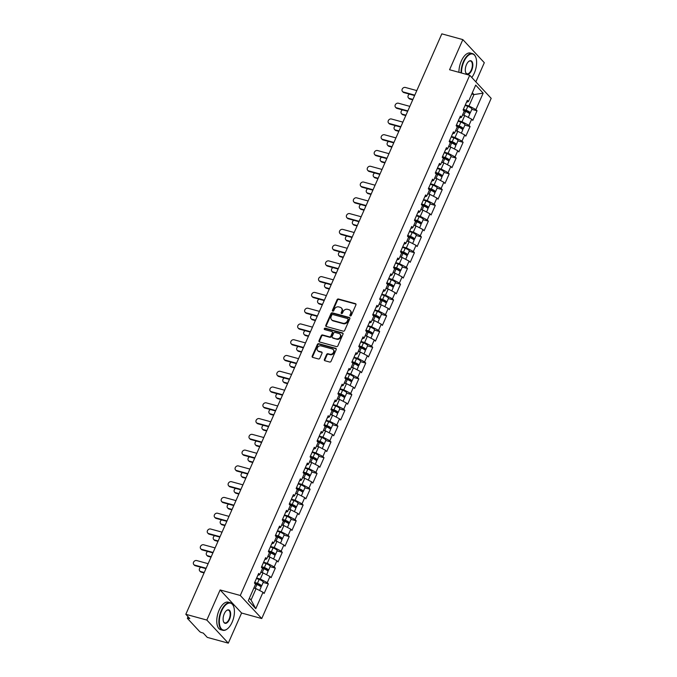 <?xml version="1.0" encoding="UTF-8"?>
<svg xmlns="http://www.w3.org/2000/svg" width="677" height="677" viewBox="0 0 677 677"><rect width="100%" height="100%" fill="white"/><g stroke="black" fill="none" stroke-linecap="round" stroke-linejoin="round"><path stroke-width="1.02" d="M350.305 315.947A0.787 0.652 -42.9 0 0 351.278 315.44L355.924 304.895A1.117 0.931 -42.9 0 0 355.417 303.643L338.458 298.997A1.117 0.931 -42.9 0 0 337.078 299.725L332.432 310.269A0.787 0.652 -42.9 0 0 333.753 310.633L334.353 309.271A3.588 2.987 -42.9 0 1 338.771 306.918L340.184 307.307A3.588 2.987 -42.9 0 1 341.411 308.035A3.588 2.987 -42.9 0 1 341.792 311.31L341.191 312.672A0.787 0.652 -42.9 0 0 342.511 313.036L343.112 311.674A3.588 2.987 -42.9 0 1 347.529 309.321L348.943 309.711A3.588 2.987 -42.9 0 1 350.17 310.438A3.588 2.987 -42.9 0 1 350.559 313.713L349.958 315.076A0.787 0.652 -42.9 0 0 350.305 315.947A0.787 0.652 -42.9 0 1 350.381 315.533L349.958 315.076M324.401 359.479A1.117 0.931 -42.9 0 0 324.909 360.731L329.665 362.034A1.117 0.931 -42.9 0 0 331.045 361.306L336.207 349.594A1.117 0.931 -42.9 0 0 335.707 348.342L318.749 343.696A1.117 0.931 -42.9 0 0 317.369 344.432L312.199 356.136A1.117 0.931 -42.9 0 0 312.706 357.388L318.452 358.962A1.117 0.931 -42.9 0 0 319.832 358.226L322.04 353.216A1.117 0.931 -42.9 0 0 321.541 351.972L318.689 351.185A2.996 2.496 -42.9 0 1 317.665 350.576A2.996 2.496 -42.9 0 1 317.691 347.233A2.996 2.496 -42.9 0 1 321.033 345.879L332.195 348.943A2.996 2.496 -42.9 0 1 333.219 349.552A2.996 2.496 -42.9 0 1 333.194 352.895A2.996 2.496 -42.9 0 1 329.851 354.249L327.99 353.741A1.117 0.931 -42.9 0 0 326.61 354.469L324.401 359.479L324.833 359.944A1.117 0.931 -42.9 0 0 324.791 360.689M220.127 589.946L206.84 620.064L185.82 614.301L441.827 33.85L462.848 39.613L449.562 69.739L469.72 75.265L240.284 595.472L220.127 589.946L241.587 613.023L261.745 618.55L240.284 595.472M343.273 331.18A1.117 0.931 -42.9 0 0 344.652 330.444L349.823 318.732A1.117 0.931 -42.9 0 0 349.315 317.488L332.356 312.833A1.117 0.931 -42.9 0 0 330.977 313.569L325.815 325.282A1.117 0.931 -42.9 0 0 326.314 326.526L343.273 331.18M343.011 334.167L337.848 345.871A1.117 0.931 -42.9 0 1 336.469 346.607L319.51 341.961A1.117 0.931 -42.9 0 1 319.011 340.709L321.22 335.699A1.117 0.931 -42.9 0 1 322.599 334.963L329.479 336.85A1.117 0.931 -42.9 0 0 330.858 336.114L332.322 332.788A1.117 0.931 -42.9 0 0 331.815 331.544L324.655 329.581A0.787 0.652 -42.9 0 1 325.265 328.184L342.511 332.915A1.117 0.931 -42.9 0 1 343.011 334.167M261.745 618.55L491.18 98.343L469.72 75.265M263.175 582.448L268.371 583.87L267.254 582.669L260.307 579.047L256.642 578.04M268.371 583.87L264.132 593.475L263.014 592.273L255.771 608.699L248.307 600.668L255.551 584.243L254.434 583.041L258.673 573.436L259.782 574.638L262.507 568.468L261.39 567.275L265.621 557.67L266.738 558.872L269.463 552.703L268.346 551.501L272.577 541.896L273.694 543.098L276.419 536.929L275.302 535.735L279.533 526.131L280.65 527.332L283.367 521.163L282.258 519.961L286.489 510.356L287.607 511.558L290.323 505.389L289.214 504.196L293.446 494.591L294.563 495.792L297.279 489.623L296.162 488.422L300.402 478.817L301.519 480.018L304.235 473.849L303.118 472.656L307.358 463.051L308.475 464.253L311.192 458.084L310.074 456.882L314.314 447.277L315.431 448.479L318.148 442.309L317.031 441.116L321.27 431.511L322.387 432.713L325.104 426.544L323.987 425.342L328.227 415.737L329.335 416.939L332.06 410.77L330.943 409.568L335.174 399.972L336.291 401.173L339.016 395.004L337.899 393.802L342.13 384.197L343.247 385.399L345.972 379.23L344.855 378.028L349.087 368.432L350.204 369.625L352.929 363.464L351.812 362.263L356.043 352.658L357.16 353.859L359.876 347.69L358.768 346.489L362.999 336.892L364.116 338.085L366.832 331.925L365.715 330.723L369.955 321.118L371.072 322.32L373.789 316.151L372.672 314.949L376.911 305.352L378.028 306.546L380.745 300.385L379.628 299.183L383.867 289.578L384.985 290.78L387.701 284.611L386.584 283.409L390.824 273.813L391.941 275.006L394.657 268.845L393.54 267.643L397.78 258.039L398.888 259.24L401.613 253.071L400.496 251.869L404.736 242.273L405.845 243.466L408.57 237.305L407.452 236.104L411.684 226.499L412.801 227.7L415.526 221.531L414.409 220.33L418.64 210.733L419.757 211.926L422.482 205.766L421.365 204.564L425.596 194.959L426.713 196.161L429.43 189.992L428.321 188.79L432.552 179.193L433.669 180.387L436.386 174.226L435.277 173.024L439.508 163.419L440.625 164.621L443.342 158.452L442.225 157.25L446.465 147.654L447.582 148.847L450.298 142.686L449.181 141.485L453.421 131.88L454.538 133.081L457.254 126.912L456.137 125.71L460.377 116.114L461.494 117.307L464.21 111.146L463.093 109.945L467.333 100.34L468.45 101.542L475.694 85.116L483.158 93.147L475.914 109.572L468.966 105.95L465.302 104.943M471.835 109.352L477.031 110.774L475.914 109.572M477.031 110.774L472.791 120.379L471.674 119.177L468.958 125.347L462.01 121.716L458.346 120.718M464.879 125.118L470.075 126.54L468.958 125.347M470.075 126.54L465.835 136.145L464.727 134.943L462.002 141.112L455.054 137.49L451.39 136.483M457.923 140.892L463.119 142.314L462.002 141.112M463.119 142.314L458.888 151.919L457.77 150.717L455.046 156.886L448.106 153.256L444.434 152.257M450.967 156.658L456.163 158.079L455.046 156.886M456.163 158.079L451.931 167.684L450.814 166.483L448.089 172.652L441.15 169.03L437.477 168.023M444.01 172.432L449.206 173.854L448.089 172.652M449.206 173.854L444.975 183.459L443.858 182.257L441.133 188.426L434.194 184.796L430.521 183.797M437.054 188.198L442.25 189.619L441.133 188.426M442.25 189.619L438.019 199.224L436.902 198.022L434.185 204.192L427.238 200.57L423.565 199.563M430.107 203.972L435.294 205.393L434.185 204.192M435.294 205.393L431.063 214.998L429.946 213.797L427.229 219.966L420.282 216.335L416.609 215.337M423.15 219.737L428.346 221.159L427.229 219.966M428.346 221.159L424.107 230.764L422.99 229.562L420.273 235.731L413.325 232.109L409.661 231.102M416.194 235.511L421.39 236.933L420.273 235.731M421.39 236.933L417.15 246.538L416.033 245.336L413.317 251.505L406.369 247.875L402.705 246.877M409.238 251.277L414.434 252.699L413.317 251.505M414.434 252.699L410.194 262.304L409.077 261.102L406.361 267.271L399.413 263.649L395.749 262.642M402.282 267.051L407.478 268.473L406.361 267.271M407.478 268.473L403.238 278.078L402.121 276.876L399.405 283.045L392.457 279.415L388.793 278.416M395.326 282.817L400.522 284.247L399.405 283.045M400.522 284.247L396.282 293.843L395.173 292.65L392.448 298.811L385.501 295.189L381.836 294.182M388.37 298.591L393.565 300.013L392.448 298.811M393.565 300.013L389.326 309.617L388.217 308.416L385.492 314.585L378.553 310.955L374.88 309.956M381.413 314.356L386.609 315.787L385.492 314.585M386.609 315.787L382.378 325.383L381.261 324.19L378.536 330.351L371.597 326.729L367.924 325.722M374.457 330.131L379.653 331.552L378.536 330.351M379.653 331.552L375.422 341.157L374.305 339.956L371.58 346.125L364.641 342.494L360.968 341.496M367.501 345.896L372.697 347.326L371.58 346.125M372.697 347.326L368.466 356.923L367.349 355.73L364.632 361.89L357.684 358.268L354.012 357.261M360.545 361.67L365.741 363.092L364.632 361.89M365.741 363.092L361.51 372.697L360.392 371.495L357.676 377.664L350.728 374.034L347.056 373.035M353.597 377.436L358.785 378.866L357.676 377.664M358.785 378.866L354.553 388.463L353.436 387.269L350.72 393.43L343.772 389.808L340.099 388.801M346.641 393.21L351.837 394.632L350.72 393.43M351.837 394.632L347.597 404.237L346.48 403.035L343.764 409.204L336.816 405.574L333.152 404.575M339.685 408.976L344.881 410.406L343.764 409.204M344.881 410.406L340.641 420.002L339.524 418.809L336.808 424.97L329.86 421.348L326.196 420.341M332.729 424.75L337.925 426.171L336.808 424.97M337.925 426.171L333.685 435.776L332.568 434.575L329.851 440.744L322.904 437.114L319.239 436.115M325.772 440.515L330.968 441.946L329.851 440.744M330.968 441.946L326.729 451.542L325.612 450.349L322.895 456.51L315.947 452.888L312.283 451.881M318.816 456.29L324.012 457.711L322.895 456.51M324.012 457.711L319.772 467.316L318.664 466.114L315.939 472.284L308.991 468.662L305.327 467.655M311.86 472.055L317.056 473.485L315.939 472.284M317.056 473.485L312.825 483.082L311.708 481.889L308.983 488.049L302.044 484.427L298.371 483.42M304.904 487.829L310.1 489.251L308.983 488.049M310.1 489.251L305.869 498.856L304.752 497.654L302.027 503.823L295.087 500.201L291.415 499.194M297.948 503.595L303.144 505.025L302.027 503.823M303.144 505.025L298.912 514.622L297.795 513.428L295.07 519.589L288.131 515.967L284.458 514.96M290.992 519.369L296.188 520.791L295.07 519.589M296.188 520.791L291.956 530.396L290.839 529.194L288.123 535.363L281.175 531.741L277.502 530.734M284.044 535.135L289.231 536.565L288.123 535.363M289.231 536.565L285 546.161L283.883 544.968L281.167 551.129L274.219 547.507L270.546 546.5M277.088 550.909L282.284 552.33L281.167 551.129M282.284 552.33L278.044 561.935L276.927 560.734L274.21 566.903L267.263 563.281L263.598 562.274M270.131 566.674L275.327 568.105L274.21 566.903M275.327 568.105L271.088 577.701L269.971 576.508L267.254 582.669M260.307 579.047L263.031 572.877L260.823 572.277M257.819 575.374L259.782 574.638M269.971 576.508L263.031 572.877M267.263 563.281L269.979 557.112L267.779 556.511M264.766 559.608L266.738 558.872M276.927 560.734L269.979 557.112M274.219 547.507L276.935 541.338L274.735 540.737M271.722 543.834L273.694 543.098M283.883 544.968L276.935 541.338M281.175 531.741L283.891 525.572L281.691 524.971M278.679 528.068L280.65 527.332M290.839 529.194L283.891 525.572M288.131 515.967L290.848 509.798L288.647 509.197M285.635 512.294L287.607 511.558M297.795 513.428L290.848 509.798M295.087 500.201L297.804 494.032L295.604 493.431M292.591 496.529L294.563 495.792M304.752 497.654L297.804 494.032M302.044 484.427L304.76 478.258L302.56 477.657M299.547 480.755L301.519 480.018M311.708 481.889L304.76 478.258M308.991 468.662L311.716 462.493L309.516 461.892M306.503 464.989L308.475 464.253M318.664 466.114L311.716 462.493M315.947 452.888L318.672 446.718L316.472 446.118M313.459 449.215L315.431 448.479M325.612 450.349L318.672 446.718M322.904 437.114L325.629 430.953L323.428 430.352M320.416 433.449L322.387 432.713M332.568 434.575L325.629 430.953M329.86 421.348L332.585 415.179L330.376 414.578M327.372 417.675L329.335 416.939M339.524 418.809L332.585 415.179M336.816 405.574L339.532 399.413L337.332 398.804M334.32 401.91L336.291 401.173M346.48 403.035L339.532 399.413M343.772 389.808L346.489 383.639L344.288 383.038M341.276 386.135L343.247 385.399M353.436 387.269L346.489 383.639M350.728 374.034L353.445 367.873L351.245 367.264M348.232 370.37L350.204 369.625M360.392 371.495L353.445 367.873M357.684 358.268L360.401 352.099L358.201 351.498M355.188 354.596L357.16 353.859M367.349 355.73L360.401 352.099M364.641 342.494L367.357 336.334L365.157 335.724M362.144 338.83L364.116 338.085M374.305 339.956L367.357 336.334M371.597 326.729L374.313 320.56L372.113 319.959M369.1 323.056L371.072 322.32M381.261 324.19L374.313 320.56M378.553 310.955L381.269 304.794L379.069 304.185M376.057 307.29L378.028 306.546M388.217 308.416L381.269 304.794M385.501 295.189L388.226 289.02L386.025 288.419M383.013 291.516L384.985 290.78M395.173 292.65L388.226 289.02M392.457 279.415L395.182 273.254L392.982 272.645M389.969 275.751L391.941 275.006M402.121 276.876L395.182 273.254M399.413 263.649L402.138 257.48L399.938 256.879M396.925 259.976L398.888 259.24M409.077 261.102L402.138 257.48M406.369 247.875L409.094 241.714L406.885 241.105M403.881 244.211L405.845 243.466M416.033 245.336L409.094 241.714M413.325 232.109L416.042 225.94L413.842 225.339M410.829 228.437L412.801 227.7M422.99 229.562L416.042 225.94M420.282 216.335L422.998 210.175L420.798 209.565M417.785 212.671L419.757 211.926M429.946 213.797L422.998 210.175M427.238 200.57L429.954 194.401L427.754 193.8M424.741 196.897L426.713 196.161M436.902 198.022L429.954 194.401M434.194 184.796L436.91 178.635L434.71 178.026M431.698 181.131L433.669 180.387M443.858 182.257L436.91 178.635M441.15 169.03L443.867 162.861L441.666 162.26M438.654 165.357L440.625 164.621M450.814 166.483L443.867 162.861M448.106 153.256L450.823 147.095L448.623 146.486M445.61 149.592L447.582 148.847M457.77 150.717L450.823 147.095M455.054 137.49L457.779 131.321L455.579 130.72M452.566 133.818L454.538 133.081M464.727 134.943L457.779 131.321M462.01 121.716L464.735 115.555L462.535 114.946M459.522 118.043L461.494 117.307M471.674 119.177L464.735 115.555M468.966 105.95L473.985 94.577L472.309 92.774M471.784 93.976L473.985 94.577L483.158 93.147M466.478 102.278L468.45 101.542M475.855 81.866L484.309 62.699L462.848 39.613M206.84 620.064L228.301 643.15L207.28 637.387L203.269 633.071L201.729 632.648A1.709 0.432 -156.2 0 1 199.647 631.565L187.504 618.499A1.709 0.432 -156.2 0 1 187.377 618.203A1.709 0.432 -156.2 0 1 188.299 618.203L189.831 618.617L185.82 614.301M228.301 643.15L241.587 613.023M249.381 598.223L251.057 600.025L256.075 588.651L253.875 588.051M263.014 592.273L256.075 588.651M255.771 608.699L251.057 600.025M350.381 315.533L350.991 314.17A3.588 2.987 -42.9 0 0 350.601 310.904L350.17 310.438M341.411 308.035L341.834 308.5A3.588 2.987 -42.9 0 1 342.223 311.767L341.623 313.138A0.787 0.652 -42.9 0 0 341.563 313.553M355.967 304.151A1.117 0.931 -42.9 0 0 355.848 304.108L338.889 299.454A1.117 0.931 -42.9 0 0 337.51 300.19L332.864 310.735A0.787 0.652 -42.9 0 0 332.805 311.149M349.865 317.987A1.117 0.931 -42.9 0 0 349.747 317.945L332.788 313.299A1.117 0.931 -42.9 0 0 331.408 314.035L326.238 325.739A1.117 0.931 -42.9 0 0 326.196 326.483M348.02 319.468A0.787 0.652 -42.9 0 0 347.665 318.588L332.779 314.509A0.787 0.652 -42.9 0 0 331.815 315.025L331.18 316.464A3.588 2.987 -42.9 0 0 331.569 319.73A3.588 2.987 -42.9 0 0 332.796 320.466L342.968 323.251A3.588 2.987 -42.9 0 0 347.386 320.906L348.02 319.468L348.452 319.925A0.787 0.652 -42.9 0 0 348.367 319.214L347.936 318.749M331.569 319.73L332.001 320.196A3.588 2.987 -42.9 0 0 333.219 320.923L332.796 320.466M348.452 319.925L347.817 321.363A3.588 2.987 -42.9 0 1 343.4 323.716L333.219 320.923M332.195 331.772L332.627 332.229A1.117 0.931 -42.9 0 1 332.754 333.253L331.281 336.579A1.117 0.931 -42.9 0 1 329.902 337.307L323.031 335.428A1.117 0.931 -42.9 0 0 321.643 336.156L319.434 341.166A1.117 0.931 -42.9 0 0 319.392 341.919M343.061 333.422A1.117 0.931 -42.9 0 0 342.943 333.38L325.696 328.65A0.787 0.652 -42.9 0 0 324.672 329.581M336.613 338.805A2.996 2.496 -42.9 0 0 339.956 337.451A2.996 2.496 -42.9 0 0 339.981 334.108A2.996 2.496 -42.9 0 0 338.957 333.499L335.022 332.415A1.117 0.931 -42.9 0 0 333.643 333.152L332.17 336.477A1.117 0.931 -42.9 0 0 332.678 337.73L337.044 339.27A2.996 2.496 -42.9 0 0 340.387 337.908A2.996 2.496 -42.9 0 0 340.404 334.573L339.981 334.108M332.297 337.501L332.72 337.958A1.117 0.931 -42.9 0 0 333.109 338.187L332.678 337.73M337.044 339.27L333.109 338.187M333.219 349.552L333.651 350.017A2.996 2.496 -42.9 0 1 333.626 353.352A2.996 2.496 -42.9 0 1 330.283 354.706L328.421 354.198A1.117 0.931 -42.9 0 0 327.042 354.934L324.833 359.944M317.665 350.576L318.097 351.033A2.996 2.496 -42.9 0 0 319.121 351.651L318.689 351.185M322.091 352.472A1.117 0.931 -42.9 0 0 321.964 352.429L319.121 351.651M336.257 348.85A1.117 0.931 -42.9 0 0 336.13 348.807L319.172 344.153A1.117 0.931 -42.9 0 0 317.792 344.889L312.63 356.601A1.117 0.931 -42.9 0 0 312.588 357.346M409.323 98.427L409.881 99.028A2.573 2.141 137.1 0 1 409.001 98.495L408.451 97.903A2.573 2.141 -42.9 0 0 409.323 98.427L412.919 99.409M409.492 94.137A2.573 2.141 -42.9 0 0 408.451 97.903M468.966 113.228A3.766 0.956 -156.2 0 0 470.202 113.042A3.766 0.956 -156.2 0 0 466.089 110.233L463.381 109.293M470.202 113.042L471.92 109.149A3.766 0.956 -156.2 0 0 467.807 106.34L465.099 105.4M463.22 109.649L466.351 110.74A2.285 0.575 23.8 0 1 468.848 112.45A2.285 0.575 23.8 0 1 467.909 112.517M468.281 117.409L469.669 114.261A3.766 0.956 -156.2 0 0 465.556 111.451L463.982 110.901M463.398 115.183L462.56 114.895M409.881 99.028L412.742 99.807M416.804 90.591L405.362 87.46A2.573 2.141 -42.9 0 0 402.502 88.619A2.573 2.141 -42.9 0 0 402.485 91.48A2.573 2.141 -42.9 0 0 403.357 92.004L403.915 92.605A2.573 2.141 137.1 0 1 403.035 92.08L402.485 91.48M414.62 95.542L403.915 92.605M414.798 95.144L403.357 92.004M471.776 77.474A13.929 6.838 105.3 0 0 474.306 73.116A13.929 6.838 105.3 0 0 475.821 57.393A13.929 6.838 105.3 0 0 463.83 61.852A13.929 6.838 105.3 0 0 461.528 73.014M461.045 72.888A14.276 6.998 -74.7 0 1 463.415 61.632A14.276 6.998 -74.7 0 1 472.554 53.635A14.276 6.998 -74.7 0 1 475.703 57.063A14.276 6.998 -74.7 0 1 475.762 57.232M466.453 64.662A6.965 3.419 -74.7 0 1 468.738 61.421A6.965 3.419 -74.7 0 1 472.504 62.606A6.965 3.419 -74.7 0 1 471.691 70.298A6.965 3.419 -74.7 0 1 465.691 72.524A6.965 3.419 -74.7 0 1 466.453 64.662M465.632 72.354A6.626 3.25 105.3 0 0 467.028 73.793A6.626 3.25 105.3 0 0 471.268 70.078A6.626 3.25 105.3 0 0 470.532 61.015A6.626 3.25 105.3 0 0 468.602 61.531M458.938 72.304A14.276 6.998 -74.7 0 1 461.308 61.048A14.276 6.998 -74.7 0 1 470.447 53.051L472.554 53.635M221.641 610.967A13.929 6.838 105.3 0 0 220.008 626.352A13.929 6.838 105.3 0 0 227.548 628.721A13.929 6.838 105.3 0 0 232.118 622.231A13.929 6.838 105.3 0 0 233.633 606.507A13.929 6.838 105.3 0 0 221.641 610.967M227.413 628.831A14.276 6.998 -74.7 0 1 227.269 628.941A14.276 6.998 -74.7 0 1 222.818 630.287A14.276 6.998 -74.7 0 1 221.227 610.747A14.276 6.998 -74.7 0 1 230.366 602.75A14.276 6.998 -74.7 0 1 233.514 606.177A14.276 6.998 -74.7 0 1 233.573 606.347M224.265 613.785A6.965 3.419 -74.7 0 1 226.55 610.536A6.965 3.419 -74.7 0 1 230.315 611.72A6.965 3.419 -74.7 0 1 229.495 619.413A6.965 3.419 -74.7 0 1 223.503 621.647A6.965 3.419 -74.7 0 1 224.265 613.785M223.444 621.478A6.626 3.25 105.3 0 0 224.84 622.908A6.626 3.25 105.3 0 0 229.08 619.193A6.626 3.25 105.3 0 0 228.344 610.129A6.626 3.25 105.3 0 0 226.414 610.654M222.818 630.287L220.702 629.712A14.276 6.998 -74.7 0 1 219.12 610.172A14.276 6.998 -74.7 0 1 228.259 602.175L230.366 602.75M402.366 114.193L402.925 114.794A2.573 2.141 137.1 0 1 402.053 114.269L401.495 113.668A2.573 2.141 -42.9 0 0 402.366 114.193L405.963 115.175M402.536 109.902A2.573 2.141 -42.9 0 0 401.495 113.668M462.01 128.994A3.766 0.956 -156.2 0 0 463.246 128.816A3.766 0.956 -156.2 0 0 459.133 126.007L456.425 125.059M463.246 128.816L464.964 124.923A3.766 0.956 -156.2 0 0 460.851 122.114L458.143 121.166M456.264 125.423L459.395 126.514A2.285 0.575 23.8 0 1 461.892 128.215A2.285 0.575 23.8 0 1 460.952 128.291M461.325 133.174L462.713 130.026A3.766 0.956 -156.2 0 0 458.6 127.217L457.026 126.667M456.442 130.957L455.604 130.661M402.925 114.794L405.785 115.581M395.419 129.967L395.969 130.568A2.573 2.141 137.1 0 1 395.097 130.043L394.539 129.442A2.573 2.141 -42.9 0 0 395.419 129.967L399.007 130.949M395.58 125.677A2.573 2.141 -42.9 0 0 394.539 129.442M455.054 144.768A3.766 0.956 -156.2 0 0 456.298 144.582A3.766 0.956 -156.2 0 0 452.177 141.772L449.469 140.833M456.298 144.582L458.007 140.689A3.766 0.956 -156.2 0 0 453.895 137.88L451.187 136.94M449.316 141.188L452.439 142.28A2.285 0.575 23.8 0 1 454.936 143.989A2.285 0.575 23.8 0 1 453.996 144.057M454.369 148.948L455.756 145.8A3.766 0.956 -156.2 0 0 451.644 142.991L450.07 142.441M449.486 146.723L448.648 146.435M395.969 130.568L398.829 131.346M388.463 145.733L389.021 146.334A2.573 2.141 137.1 0 1 388.141 145.809L387.582 145.208A2.573 2.141 -42.9 0 0 388.463 145.733L392.051 146.714M388.623 141.442A2.573 2.141 -42.9 0 0 387.582 145.208M448.106 160.534A3.766 0.956 -156.2 0 0 449.342 160.356A3.766 0.956 -156.2 0 0 445.221 157.546L442.513 156.599M449.342 160.356L451.051 156.463A3.766 0.956 -156.2 0 0 446.938 153.654L444.23 152.706M442.36 156.962L445.483 158.054A2.285 0.575 23.8 0 1 447.979 159.755A2.285 0.575 23.8 0 1 447.04 159.831M447.412 164.714L448.8 161.566A3.766 0.956 -156.2 0 0 444.687 158.756L443.122 158.206M442.53 162.497L441.692 162.201M389.021 146.334L391.873 147.121M381.506 161.507L382.065 162.108A2.573 2.141 137.1 0 1 381.185 161.583L380.626 160.982A2.573 2.141 -42.9 0 0 381.506 161.507L385.095 162.488M381.667 157.216A2.573 2.141 -42.9 0 0 380.626 160.982M441.15 176.308A3.766 0.956 -156.2 0 0 442.386 176.122A3.766 0.956 -156.2 0 0 438.264 173.312L435.565 172.373M442.386 176.122L444.104 172.237A3.766 0.956 -156.2 0 0 439.982 169.419L437.274 168.48M435.404 172.728L438.527 173.82A2.285 0.575 23.8 0 1 441.023 175.529A2.285 0.575 23.8 0 1 440.084 175.597M440.465 180.488L441.844 177.34A3.766 0.956 -156.2 0 0 437.731 174.531L436.166 173.981M435.573 178.263L434.736 177.975M382.065 162.108L384.917 162.886M374.55 177.272L375.109 177.873A2.573 2.141 137.1 0 1 374.229 177.349L373.67 176.748A2.573 2.141 -42.9 0 0 374.55 177.272L378.138 178.254M374.711 172.982A2.573 2.141 -42.9 0 0 373.67 176.748M434.194 192.073A3.766 0.956 -156.2 0 0 435.429 191.896A3.766 0.956 -156.2 0 0 431.308 189.086L428.609 188.138M435.429 191.896L437.147 188.003A3.766 0.956 -156.2 0 0 433.026 185.193L430.318 184.246M428.448 188.502L431.571 189.594A2.285 0.575 23.8 0 1 434.067 191.295A2.285 0.575 23.8 0 1 433.128 191.371M433.508 196.254L434.896 193.106A3.766 0.956 -156.2 0 0 430.775 190.296L429.21 189.746M428.617 194.037L427.779 193.74M375.109 177.873L377.961 178.66M409.847 106.365L398.414 103.226A2.573 2.141 -42.9 0 0 395.546 104.393A2.573 2.141 -42.9 0 0 395.529 107.254A2.573 2.141 -42.9 0 0 396.4 107.778L396.959 108.379A2.573 2.141 137.1 0 1 396.087 107.855L395.529 107.254M407.664 111.307L396.959 108.379M407.842 110.91L396.4 107.778M402.891 122.131L391.458 119A2.573 2.141 -42.9 0 0 388.59 120.159A2.573 2.141 -42.9 0 0 388.573 123.019A2.573 2.141 -42.9 0 0 389.453 123.544L390.011 124.145A2.573 2.141 137.1 0 1 389.131 123.62L388.573 123.019M400.708 127.081L390.011 124.145M400.886 126.684L389.453 123.544M395.935 137.905L384.502 134.765A2.573 2.141 -42.9 0 0 381.633 135.933A2.573 2.141 -42.9 0 0 381.616 138.793A2.573 2.141 -42.9 0 0 382.497 139.318L383.055 139.919A2.573 2.141 137.1 0 1 382.175 139.394L381.616 138.793M393.752 142.855L383.055 139.919M393.929 142.449L382.497 139.318M388.979 153.671L377.546 150.539A2.573 2.141 -42.9 0 0 374.677 151.699A2.573 2.141 -42.9 0 0 374.66 154.559A2.573 2.141 -42.9 0 0 375.54 155.084L376.099 155.685A2.573 2.141 137.1 0 1 375.219 155.16L374.66 154.559M386.804 158.621L376.099 155.685M386.973 158.223L375.54 155.084M382.023 169.445L370.59 166.305A2.573 2.141 -42.9 0 0 367.721 167.473A2.573 2.141 -42.9 0 0 367.704 170.333A2.573 2.141 -42.9 0 0 368.584 170.858L369.143 171.459A2.573 2.141 137.1 0 1 368.263 170.934L367.704 170.333M379.848 174.395L369.143 171.459M380.017 173.989L368.584 170.858M367.594 193.047L368.153 193.647A2.573 2.141 137.1 0 1 367.272 193.123L366.714 192.522A2.573 2.141 -42.9 0 0 367.594 193.047L371.182 194.028M367.755 188.756A2.573 2.141 -42.9 0 0 366.714 192.522M427.238 207.847A3.766 0.956 -156.2 0 0 428.473 207.661A3.766 0.956 -156.2 0 0 424.352 204.852L421.653 203.912M428.473 207.661L430.191 203.777A3.766 0.956 -156.2 0 0 426.07 200.959L423.37 200.02M421.492 204.268L424.623 205.359A2.285 0.575 23.8 0 1 427.111 207.069A2.285 0.575 23.8 0 1 426.171 207.137M426.552 212.028L427.94 208.88A3.766 0.956 -156.2 0 0 423.819 206.07L422.253 205.52M421.661 209.802L420.823 209.515M368.153 193.647L371.004 194.426M375.075 185.21L363.634 182.079A2.573 2.141 -42.9 0 0 360.765 183.239A2.573 2.141 -42.9 0 0 360.748 186.099A2.573 2.141 -42.9 0 0 361.628 186.624L362.187 187.224A2.573 2.141 137.1 0 1 361.306 186.7L360.748 186.099M372.892 190.161L362.187 187.224M373.069 189.763L361.628 186.624M360.638 208.812L361.196 209.413A2.573 2.141 137.1 0 1 360.316 208.888L359.758 208.288A2.573 2.141 -42.9 0 0 360.638 208.812L364.226 209.794M360.799 204.522A2.573 2.141 -42.9 0 0 359.758 208.288M420.282 223.613A3.766 0.956 -156.2 0 0 421.517 223.435A3.766 0.956 -156.2 0 0 417.404 220.626L414.696 219.678M421.517 223.435L423.235 219.543A3.766 0.956 -156.2 0 0 419.114 216.733L416.414 215.785M414.536 220.042L417.667 221.134A2.285 0.575 23.8 0 1 420.155 222.835A2.285 0.575 23.8 0 1 419.224 222.911M419.596 227.794L420.984 224.646A3.766 0.956 -156.2 0 0 416.863 221.836L415.297 221.286M414.705 225.576L413.867 225.28M361.196 209.413L364.048 210.2M368.119 200.984L356.677 197.845A2.573 2.141 -42.9 0 0 353.817 199.013A2.573 2.141 -42.9 0 0 353.792 201.873A2.573 2.141 -42.9 0 0 354.672 202.398L355.23 202.998A2.573 2.141 137.1 0 1 354.35 202.474L353.792 201.873M365.935 205.935L355.23 202.998M366.113 205.529L354.672 202.398M353.682 224.586L354.24 225.187A2.573 2.141 137.1 0 1 353.36 224.662L352.802 224.062A2.573 2.141 -42.9 0 0 353.682 224.586L357.27 225.568M353.843 220.296A2.573 2.141 -42.9 0 0 352.802 224.062M413.325 239.387A3.766 0.956 -156.2 0 0 414.561 239.201A3.766 0.956 -156.2 0 0 410.448 236.391L407.74 235.452M414.561 239.201L416.279 235.317A3.766 0.956 -156.2 0 0 412.166 232.499L409.458 231.559M407.579 235.808L410.711 236.899A2.285 0.575 23.8 0 1 413.207 238.609A2.285 0.575 23.8 0 1 412.268 238.676M412.64 243.568L414.028 240.42A3.766 0.956 -156.2 0 0 409.907 237.61L408.341 237.06M407.749 241.342L406.911 241.054M354.24 225.187L357.101 225.966M361.163 216.75L349.721 213.619A2.573 2.141 -42.9 0 0 346.861 214.778A2.573 2.141 -42.9 0 0 346.836 217.639A2.573 2.141 -42.9 0 0 347.716 218.163L348.274 218.764A2.573 2.141 137.1 0 1 347.394 218.239L346.836 217.639M358.979 221.701L348.274 218.764M359.157 221.303L347.716 218.163M346.726 240.352L347.284 240.953A2.573 2.141 137.1 0 1 346.404 240.428L345.845 239.827A2.573 2.141 -42.9 0 0 346.726 240.352L350.314 241.334M346.886 236.061A2.573 2.141 -42.9 0 0 345.845 239.827M406.369 255.153A3.766 0.956 -156.2 0 0 407.605 254.975A3.766 0.956 -156.2 0 0 403.492 252.166L400.784 251.218M407.605 254.975L409.323 251.082A3.766 0.956 -156.2 0 0 405.21 248.273L402.502 247.325M400.623 251.582L403.754 252.673A2.285 0.575 23.8 0 1 406.251 254.374A2.285 0.575 23.8 0 1 405.311 254.45M405.684 259.333L407.072 256.185A3.766 0.956 -156.2 0 0 402.959 253.376L401.385 252.826M400.801 257.116L399.955 256.82M347.284 240.953L350.144 241.74M354.206 232.524L342.765 229.385A2.573 2.141 -42.9 0 0 339.905 230.552A2.573 2.141 -42.9 0 0 339.879 233.413A2.573 2.141 -42.9 0 0 340.759 233.937L341.318 234.538A2.573 2.141 137.1 0 1 340.438 234.014L339.879 233.413M352.023 237.475L341.318 234.538M352.201 237.068L340.759 233.937M339.769 256.126L340.328 256.727A2.573 2.141 137.1 0 1 339.448 256.202L338.889 255.601A2.573 2.141 -42.9 0 0 339.769 256.126L343.366 257.108M339.939 251.836A2.573 2.141 -42.9 0 0 338.889 255.601M399.413 270.927A3.766 0.956 -156.2 0 0 400.649 270.741A3.766 0.956 -156.2 0 0 396.536 267.931L393.828 266.992M400.649 270.741L402.366 266.856A3.766 0.956 -156.2 0 0 398.254 264.038L395.546 263.099M393.667 267.347L396.798 268.439A2.285 0.575 23.8 0 1 399.295 270.148A2.285 0.575 23.8 0 1 398.355 270.216M398.728 275.107L400.115 271.959A3.766 0.956 -156.2 0 0 396.003 269.15L394.429 268.6M393.845 272.882L393.007 272.594M340.328 256.727L343.188 257.505M347.25 248.29L335.809 245.159A2.573 2.141 -42.9 0 0 332.949 246.318A2.573 2.141 -42.9 0 0 332.932 249.178A2.573 2.141 -42.9 0 0 333.803 249.703L334.362 250.304A2.573 2.141 137.1 0 1 333.482 249.779L332.932 249.178M345.067 253.24L334.362 250.304M345.245 252.843L333.803 249.703M332.813 271.892L333.372 272.493A2.573 2.141 137.1 0 1 332.492 271.968L331.942 271.367A2.573 2.141 -42.9 0 0 332.813 271.892L336.41 272.873M332.982 267.601A2.573 2.141 -42.9 0 0 331.942 271.367M392.457 286.693A3.766 0.956 -156.2 0 0 393.692 286.515A3.766 0.956 -156.2 0 0 389.58 283.705L386.872 282.758M393.692 286.515L395.41 282.622A3.766 0.956 -156.2 0 0 391.298 279.813L388.59 278.865M386.711 283.121L389.842 284.213A2.285 0.575 23.8 0 1 392.338 285.914A2.285 0.575 23.8 0 1 391.399 285.99M391.771 290.873L393.159 287.725A3.766 0.956 -156.2 0 0 389.047 284.915L387.472 284.365M386.889 288.656L386.051 288.36M333.372 272.493L336.232 273.28M340.294 264.064L328.861 260.924A2.573 2.141 -42.9 0 0 325.992 262.092A2.573 2.141 -42.9 0 0 325.975 264.952A2.573 2.141 -42.9 0 0 326.847 265.477L327.406 266.078A2.573 2.141 137.1 0 1 326.534 265.553L325.975 264.952M338.111 269.014L327.406 266.078M338.288 268.608L326.847 265.477M325.865 287.666L326.416 288.267A2.573 2.141 137.1 0 1 325.544 287.742L324.985 287.141A2.573 2.141 -42.9 0 0 325.865 287.666L329.454 288.647M326.026 283.375A2.573 2.141 -42.9 0 0 324.985 287.141M385.501 302.467A3.766 0.956 -156.2 0 0 386.736 302.28A3.766 0.956 -156.2 0 0 382.623 299.471L379.915 298.532M386.736 302.28L388.454 298.396A3.766 0.956 -156.2 0 0 384.341 295.578L381.633 294.639M379.763 298.887L382.886 299.979A2.285 0.575 23.8 0 1 385.382 301.688A2.285 0.575 23.8 0 1 384.443 301.756M384.815 306.647L386.203 303.499A3.766 0.956 -156.2 0 0 382.09 300.69L380.516 300.139M379.932 304.422L379.095 304.134M326.416 288.267L329.276 289.045M333.338 279.829L321.905 276.698A2.573 2.141 -42.9 0 0 319.036 277.858A2.573 2.141 -42.9 0 0 319.019 280.718A2.573 2.141 -42.9 0 0 319.899 281.243L320.449 281.844A2.573 2.141 137.1 0 1 319.578 281.319L319.019 280.718M331.155 284.78L320.449 281.844M331.332 284.382L319.899 281.243M318.909 303.431L319.468 304.032A2.573 2.141 137.1 0 1 318.588 303.508L318.029 302.907A2.573 2.141 -42.9 0 0 318.909 303.431L322.497 304.413M319.07 299.141A2.573 2.141 -42.9 0 0 318.029 302.907M378.553 318.232A3.766 0.956 -156.2 0 0 379.789 318.055A3.766 0.956 -156.2 0 0 375.667 315.245L372.959 314.297M379.789 318.055L381.498 314.162A3.766 0.956 -156.2 0 0 377.385 311.352L374.677 310.404M372.807 314.661L375.93 315.753A2.285 0.575 23.8 0 1 378.426 317.454A2.285 0.575 23.8 0 1 377.487 317.53M377.859 322.413L379.247 319.265A3.766 0.956 -156.2 0 0 375.134 316.455L373.56 315.905M372.976 320.196L372.138 319.899M319.468 304.032L322.32 304.819M326.382 295.604L314.949 292.464A2.573 2.141 -42.9 0 0 312.08 293.632A2.573 2.141 -42.9 0 0 312.063 296.492A2.573 2.141 -42.9 0 0 312.943 297.017L313.502 297.618A2.573 2.141 137.1 0 1 312.622 297.093L312.063 296.492M324.198 300.554L313.502 297.618M324.376 300.148L312.943 297.017M311.953 319.205L312.512 319.806A2.573 2.141 137.1 0 1 311.632 319.282L311.073 318.681A2.573 2.141 -42.9 0 0 311.953 319.205L315.541 320.187M312.114 314.915A2.573 2.141 -42.9 0 0 311.073 318.681M371.597 334.006A3.766 0.956 -156.2 0 0 372.832 333.82A3.766 0.956 -156.2 0 0 368.711 331.011L366.012 330.071M372.832 333.82L374.55 329.936A3.766 0.956 -156.2 0 0 370.429 327.118L367.721 326.179M365.851 330.427L368.973 331.518A2.285 0.575 23.8 0 1 371.47 333.228A2.285 0.575 23.8 0 1 370.531 333.296M370.903 338.187L372.291 335.039A3.766 0.956 -156.2 0 0 368.178 332.229L366.612 331.679M366.02 335.961L365.182 335.674M312.512 319.806L315.364 320.585M319.426 311.369L307.993 308.238A2.573 2.141 -42.9 0 0 305.124 309.397A2.573 2.141 -42.9 0 0 305.107 312.258A2.573 2.141 -42.9 0 0 305.987 312.782L306.546 313.383A2.573 2.141 137.1 0 1 305.665 312.859L305.107 312.258M317.242 316.32L306.546 313.383M317.42 315.922L305.987 312.782M304.997 334.971L305.555 335.572A2.573 2.141 137.1 0 1 304.675 335.047L304.117 334.446A2.573 2.141 -42.9 0 0 304.997 334.971L308.585 335.961M305.158 330.681A2.573 2.141 -42.9 0 0 304.117 334.446M364.641 349.772A3.766 0.956 -156.2 0 0 365.876 349.594A3.766 0.956 -156.2 0 0 361.755 346.785L359.055 345.837M365.876 349.594L367.594 345.702A3.766 0.956 -156.2 0 0 363.473 342.892L360.765 341.944M358.895 346.201L362.017 347.293A2.285 0.575 23.8 0 1 364.514 348.993A2.285 0.575 23.8 0 1 363.574 349.07M363.955 353.953L365.343 350.804A3.766 0.956 -156.2 0 0 361.222 347.995L359.656 347.453M359.064 351.735L358.226 351.439M305.555 335.572L308.407 336.359M312.469 327.143L301.037 324.004A2.573 2.141 -42.9 0 0 298.168 325.172A2.573 2.141 -42.9 0 0 298.151 328.032A2.573 2.141 -42.9 0 0 299.031 328.557L299.589 329.157A2.573 2.141 137.1 0 1 298.709 328.633L298.151 328.032M310.294 332.094L299.589 329.157M310.464 331.688L299.031 328.557M298.041 350.745L298.599 351.346A2.573 2.141 137.1 0 1 297.719 350.821L297.161 350.221A2.573 2.141 -42.9 0 0 298.041 350.745L301.629 351.727M298.202 346.455A2.573 2.141 -42.9 0 0 297.161 350.221M357.684 365.546A3.766 0.956 -156.2 0 0 358.92 365.36A3.766 0.956 -156.2 0 0 354.799 362.55L352.099 361.611M358.92 365.36L360.638 361.476A3.766 0.956 -156.2 0 0 356.517 358.666L353.817 357.718M351.938 361.967L355.07 363.058A2.285 0.575 23.8 0 1 357.558 364.768A2.285 0.575 23.8 0 1 356.618 364.835M356.999 369.727L358.387 366.579A3.766 0.956 -156.2 0 0 354.266 363.769L352.7 363.219M352.108 367.501L351.27 367.213M298.599 351.346L301.451 352.125M305.522 342.909L294.08 339.778A2.573 2.141 -42.9 0 0 291.212 340.937A2.573 2.141 -42.9 0 0 291.195 343.798A2.573 2.141 -42.9 0 0 292.075 344.322L292.633 344.923A2.573 2.141 137.1 0 1 291.753 344.398L291.195 343.798M303.338 347.86L292.633 344.923M303.508 347.462L292.075 344.322M291.085 366.511L291.643 367.112A2.573 2.141 137.1 0 1 290.763 366.587L290.205 365.986A2.573 2.141 -42.9 0 0 291.085 366.511L294.673 367.501M291.245 362.22A2.573 2.141 -42.9 0 0 290.205 365.986M350.728 381.312A3.766 0.956 -156.2 0 0 351.964 381.134A3.766 0.956 -156.2 0 0 347.851 378.325L345.143 377.377M351.964 381.134L353.682 377.241A3.766 0.956 -156.2 0 0 349.56 374.432L346.861 373.484M344.982 377.741L348.113 378.832A2.285 0.575 23.8 0 1 350.601 380.533A2.285 0.575 23.8 0 1 349.67 380.609M350.043 385.492L351.431 382.344A3.766 0.956 -156.2 0 0 347.309 379.535L345.744 378.993M345.152 383.275L344.314 382.979M291.643 367.112L294.495 367.899M298.565 358.683L287.124 355.543A2.573 2.141 -42.9 0 0 284.264 356.711A2.573 2.141 -42.9 0 0 284.238 359.572A2.573 2.141 -42.9 0 0 285.119 360.096L285.677 360.697A2.573 2.141 137.1 0 1 284.797 360.172L284.238 359.572M296.382 363.634L285.677 360.697M296.56 363.227L285.119 360.096M284.128 382.285L284.687 382.886A2.573 2.141 137.1 0 1 283.807 382.361L283.248 381.76A2.573 2.141 -42.9 0 0 284.128 382.285L287.717 383.267M284.289 377.994A2.573 2.141 -42.9 0 0 283.248 381.76M343.772 397.086A3.766 0.956 -156.2 0 0 345.008 396.9A3.766 0.956 -156.2 0 0 340.895 394.09L338.187 393.151M345.008 396.9L346.726 393.015A3.766 0.956 -156.2 0 0 342.604 390.206L339.905 389.258M338.026 393.506L341.157 394.598A2.285 0.575 23.8 0 1 343.654 396.307A2.285 0.575 23.8 0 1 342.714 396.375M343.087 401.266L344.475 398.118A3.766 0.956 -156.2 0 0 340.353 395.309L338.788 394.759M338.195 399.041L337.358 398.753M284.687 382.886L287.547 383.664M291.609 374.449L280.168 371.318A2.573 2.141 -42.9 0 0 277.308 372.477A2.573 2.141 -42.9 0 0 277.282 375.337A2.573 2.141 -42.9 0 0 278.162 375.862L278.721 376.463A2.573 2.141 137.1 0 1 277.841 375.938L277.282 375.337M289.426 379.399L278.721 376.463M289.604 379.002L278.162 375.862M277.172 398.051L277.731 398.651A2.573 2.141 137.1 0 1 276.851 398.127L276.292 397.526A2.573 2.141 -42.9 0 0 277.172 398.051L280.76 399.041M277.333 393.76A2.573 2.141 -42.9 0 0 276.292 397.526M336.816 412.852A3.766 0.956 -156.2 0 0 338.051 412.674A3.766 0.956 -156.2 0 0 333.939 409.864L331.231 408.916M338.051 412.674L339.769 408.781A3.766 0.956 -156.2 0 0 335.657 405.972L332.949 405.024M331.07 409.28L334.201 410.372A2.285 0.575 23.8 0 1 336.697 412.073A2.285 0.575 23.8 0 1 335.758 412.149M336.13 417.032L337.518 413.884A3.766 0.956 -156.2 0 0 333.397 411.074L331.832 410.533M331.239 414.815L330.401 414.519M277.731 398.651L280.591 399.438M284.653 390.223L273.212 387.083A2.573 2.141 -42.9 0 0 270.351 388.251A2.573 2.141 -42.9 0 0 270.326 391.111A2.573 2.141 -42.9 0 0 271.206 391.636L271.765 392.237A2.573 2.141 137.1 0 1 270.885 391.712L270.326 391.111M282.47 395.173L271.765 392.237M282.647 394.767L271.206 391.636M270.216 413.825L270.775 414.426A2.573 2.141 137.1 0 1 269.895 413.901L269.336 413.3A2.573 2.141 -42.9 0 0 270.216 413.825L273.813 414.806M270.385 409.534A2.573 2.141 -42.9 0 0 269.336 413.3M329.86 428.626A3.766 0.956 -156.2 0 0 331.095 428.448A3.766 0.956 -156.2 0 0 326.983 425.63L324.275 424.691M331.095 428.448L332.813 424.555A3.766 0.956 -156.2 0 0 328.7 421.746L325.992 420.798M324.114 425.046L327.245 426.138A2.285 0.575 23.8 0 1 329.741 427.847A2.285 0.575 23.8 0 1 328.802 427.915M329.174 432.806L330.562 429.658A3.766 0.956 -156.2 0 0 326.449 426.848L324.875 426.298M324.291 430.58L323.454 430.293M270.775 414.426L273.635 415.204M277.697 405.988L266.256 402.857A2.573 2.141 -42.9 0 0 263.395 404.017A2.573 2.141 -42.9 0 0 263.37 406.877A2.573 2.141 -42.9 0 0 264.25 407.402L264.809 408.003A2.573 2.141 137.1 0 1 263.928 407.478L263.37 406.877M275.514 410.939L264.809 408.003M275.691 410.541L264.25 407.402M263.26 429.59L263.818 430.191A2.573 2.141 137.1 0 1 262.938 429.667L262.388 429.066A2.573 2.141 -42.9 0 0 263.26 429.59L266.856 430.58M263.429 425.3A2.573 2.141 -42.9 0 0 262.388 429.066M322.904 444.391A3.766 0.956 -156.2 0 0 324.139 444.214A3.766 0.956 -156.2 0 0 320.026 441.404L317.318 440.456M324.139 444.214L325.857 440.321A3.766 0.956 -156.2 0 0 321.744 437.511L319.036 436.563M317.158 440.82L320.289 441.912A2.285 0.575 23.8 0 1 322.785 443.613A2.285 0.575 23.8 0 1 321.846 443.689M322.218 448.572L323.606 445.424A3.766 0.956 -156.2 0 0 319.493 442.614L317.919 442.073M317.335 446.355L316.498 446.058M263.818 430.191L266.679 430.978M270.741 421.763L259.299 418.623A2.573 2.141 -42.9 0 0 256.439 419.791A2.573 2.141 -42.9 0 0 256.422 422.651A2.573 2.141 -42.9 0 0 257.294 423.176L257.852 423.777A2.573 2.141 137.1 0 1 256.972 423.252L256.422 422.651M268.557 426.713L257.852 423.777M268.735 426.307L257.294 423.176M256.304 445.364L256.862 445.965A2.573 2.141 137.1 0 1 255.991 445.441L255.432 444.84A2.573 2.141 -42.9 0 0 256.304 445.364L259.9 446.346M256.473 441.074A2.573 2.141 -42.9 0 0 255.432 444.84M315.947 460.165A3.766 0.956 -156.2 0 0 317.183 459.988A3.766 0.956 -156.2 0 0 313.07 457.17L310.362 456.23M317.183 459.988L318.901 456.095A3.766 0.956 -156.2 0 0 314.788 453.285L312.08 452.338M310.201 456.586L313.333 457.677A2.285 0.575 23.8 0 1 315.829 459.387A2.285 0.575 23.8 0 1 314.89 459.455M315.262 464.346L316.65 461.198A3.766 0.956 -156.2 0 0 312.537 458.388L310.963 457.838M310.379 462.12L309.541 461.832M256.862 445.965L259.723 446.744M263.785 437.528L252.352 434.397A2.573 2.141 -42.9 0 0 249.483 435.556A2.573 2.141 -42.9 0 0 249.466 438.417A2.573 2.141 -42.9 0 0 250.346 438.941L250.896 439.542A2.573 2.141 137.1 0 1 250.025 439.018L249.466 438.417M261.601 442.479L250.896 439.542M261.779 442.081L250.346 438.941M249.356 461.13L249.906 461.731A2.573 2.141 137.1 0 1 249.034 461.206L248.476 460.605A2.573 2.141 -42.9 0 0 249.356 461.13L252.944 462.12M249.517 456.84A2.573 2.141 -42.9 0 0 248.476 460.605M308.991 475.931A3.766 0.956 -156.2 0 0 310.235 475.753A3.766 0.956 -156.2 0 0 306.114 472.944L303.406 471.996M310.235 475.753L311.945 471.861A3.766 0.956 -156.2 0 0 307.832 469.051L305.124 468.103M303.254 472.36L306.376 473.451A2.285 0.575 23.8 0 1 308.873 475.152A2.285 0.575 23.8 0 1 307.933 475.229M308.306 480.111L309.694 476.963A3.766 0.956 -156.2 0 0 305.581 474.154L304.007 473.612M303.423 477.894L302.585 477.598M249.906 461.731L252.766 462.518M256.828 453.302L245.396 450.163A2.573 2.141 -42.9 0 0 242.527 451.331A2.573 2.141 -42.9 0 0 242.51 454.191A2.573 2.141 -42.9 0 0 243.39 454.716L243.948 455.316A2.573 2.141 137.1 0 1 243.068 454.792L242.51 454.191M254.645 458.253L243.948 455.316M254.823 457.847L243.39 454.716M242.4 476.904L242.958 477.505A2.573 2.141 137.1 0 1 242.078 476.98L241.52 476.38A2.573 2.141 -42.9 0 0 242.4 476.904L245.988 477.886M242.561 472.614A2.573 2.141 -42.9 0 0 241.52 476.38M302.044 491.705A3.766 0.956 -156.2 0 0 303.279 491.527A3.766 0.956 -156.2 0 0 299.158 488.709L296.45 487.77M303.279 491.527L304.988 487.635A3.766 0.956 -156.2 0 0 300.876 484.825L298.168 483.877M296.298 488.125L299.42 489.217A2.285 0.575 23.8 0 1 301.917 490.927A2.285 0.575 23.8 0 1 300.977 490.994M301.35 495.886L302.737 492.738A3.766 0.956 -156.2 0 0 298.625 489.928L297.059 489.378M296.467 493.66L295.629 493.372M242.958 477.505L245.81 478.284M249.872 469.068L238.439 465.937A2.573 2.141 -42.9 0 0 235.571 467.096A2.573 2.141 -42.9 0 0 235.554 469.956A2.573 2.141 -42.9 0 0 236.434 470.481L236.992 471.082A2.573 2.141 137.1 0 1 236.112 470.557L235.554 469.956M247.689 474.018L236.992 471.082M247.867 473.621L236.434 470.481M235.444 492.67L236.002 493.271A2.573 2.141 137.1 0 1 235.122 492.746L234.564 492.145A2.573 2.141 -42.9 0 0 235.444 492.67L239.032 493.66M235.604 488.379A2.573 2.141 -42.9 0 0 234.564 492.145M295.087 507.471A3.766 0.956 -156.2 0 0 296.323 507.293A3.766 0.956 -156.2 0 0 292.202 504.483L289.502 503.536M296.323 507.293L298.041 503.4A3.766 0.956 -156.2 0 0 293.92 500.591L291.212 499.643M289.341 503.9L292.464 504.991A2.285 0.575 23.8 0 1 294.96 506.692A2.285 0.575 23.8 0 1 294.021 506.768M294.402 511.651L295.79 508.503A3.766 0.956 -156.2 0 0 291.669 505.694L290.103 505.152M289.511 509.434L288.673 509.138M236.002 493.271L238.854 494.058M242.916 484.842L231.483 481.702A2.573 2.141 -42.9 0 0 228.614 482.87A2.573 2.141 -42.9 0 0 228.598 485.731A2.573 2.141 -42.9 0 0 229.478 486.255L230.036 486.856A2.573 2.141 137.1 0 1 229.156 486.331L228.598 485.731M240.741 489.793L230.036 486.856M240.91 489.395L229.478 486.255M228.487 508.444L229.046 509.045A2.573 2.141 137.1 0 1 228.166 508.52L227.607 507.919A2.573 2.141 -42.9 0 0 228.487 508.444L232.076 509.426M228.648 504.153A2.573 2.141 -42.9 0 0 227.607 507.919M288.131 523.245A3.766 0.956 -156.2 0 0 289.367 523.067A3.766 0.956 -156.2 0 0 285.245 520.249L282.546 519.31M289.367 523.067L291.085 519.174A3.766 0.956 -156.2 0 0 286.963 516.365L284.264 515.417M282.385 519.665L285.508 520.757A2.285 0.575 23.8 0 1 288.004 522.466A2.285 0.575 23.8 0 1 287.065 522.534M287.446 527.425L288.834 524.277A3.766 0.956 -156.2 0 0 284.712 521.468L283.147 520.918M282.554 525.208L281.717 524.912M229.046 509.045L231.898 509.823M235.968 500.608L224.527 497.477A2.573 2.141 -42.9 0 0 221.658 498.636A2.573 2.141 -42.9 0 0 221.641 501.496A2.573 2.141 -42.9 0 0 222.521 502.021L223.08 502.622A2.573 2.141 137.1 0 1 222.2 502.097L221.641 501.496M233.785 505.558L223.08 502.622M233.954 505.16L222.521 502.021M221.531 524.21L222.09 524.81A2.573 2.141 137.1 0 1 221.21 524.286L220.651 523.685A2.573 2.141 -42.9 0 0 221.531 524.21L225.119 525.2M221.692 519.919A2.573 2.141 -42.9 0 0 220.651 523.685M281.175 539.01A3.766 0.956 -156.2 0 0 282.411 538.833A3.766 0.956 -156.2 0 0 278.289 536.023L275.59 535.075M282.411 538.833L284.128 534.94A3.766 0.956 -156.2 0 0 280.007 532.13L277.308 531.183M275.429 535.439L278.56 536.531A2.285 0.575 23.8 0 1 281.048 538.232A2.285 0.575 23.8 0 1 280.109 538.308M280.49 543.191L281.877 540.043A3.766 0.956 -156.2 0 0 277.756 537.233L276.191 536.692M275.598 540.974L274.76 540.678M222.09 524.81L224.942 525.597M229.012 516.382L217.571 513.242A2.573 2.141 -42.9 0 0 214.711 514.41A2.573 2.141 -42.9 0 0 214.685 517.27A2.573 2.141 -42.9 0 0 215.565 517.795L216.124 518.396A2.573 2.141 137.1 0 1 215.244 517.871L214.685 517.27M226.829 521.332L216.124 518.396M227.007 520.935L215.565 517.795M214.575 539.984L215.134 540.584A2.573 2.141 137.1 0 1 214.254 540.06L213.695 539.459A2.573 2.141 -42.9 0 0 214.575 539.984L218.163 540.965M214.736 535.693A2.573 2.141 -42.9 0 0 213.695 539.459M274.219 554.785A3.766 0.956 -156.2 0 0 275.454 554.607A3.766 0.956 -156.2 0 0 271.342 551.789L268.634 550.85M275.454 554.607L277.172 550.714A3.766 0.956 -156.2 0 0 273.051 547.905L270.351 546.957M268.473 551.205L271.604 552.305A2.285 0.575 23.8 0 1 274.092 554.006A2.285 0.575 23.8 0 1 273.161 554.074M273.533 558.965L274.921 555.817A3.766 0.956 -156.2 0 0 270.8 553.007L269.234 552.457M268.642 556.748L267.804 556.452M215.134 540.584L217.986 541.363M222.056 532.147L210.615 529.016A2.573 2.141 -42.9 0 0 207.754 530.176A2.573 2.141 -42.9 0 0 207.729 533.036A2.573 2.141 -42.9 0 0 208.609 533.561L209.168 534.161A2.573 2.141 137.1 0 1 208.288 533.637L207.729 533.036M219.873 537.098L209.168 534.161M220.05 536.7L208.609 533.561M207.619 555.749L208.177 556.35A2.573 2.141 137.1 0 1 207.297 555.825L206.739 555.225A2.573 2.141 -42.9 0 0 207.619 555.749L211.207 556.739M207.78 551.459A2.573 2.141 -42.9 0 0 206.739 555.225M267.263 570.55A3.766 0.956 -156.2 0 0 268.498 570.372A3.766 0.956 -156.2 0 0 264.385 567.563L261.677 566.615M268.498 570.372L270.216 566.48A3.766 0.956 -156.2 0 0 266.103 563.67L263.395 562.722M261.517 566.979L264.648 568.071A2.285 0.575 23.8 0 1 267.144 569.772A2.285 0.575 23.8 0 1 266.205 569.848M266.577 574.731L267.965 571.583A3.766 0.956 -156.2 0 0 263.844 568.773L262.278 568.231M261.686 572.514L260.848 572.217M208.177 556.35L211.038 557.137M215.1 547.921L203.659 544.782A2.573 2.141 -42.9 0 0 200.798 545.95A2.573 2.141 -42.9 0 0 200.773 548.81A2.573 2.141 -42.9 0 0 201.653 549.335L202.211 549.936A2.573 2.141 137.1 0 1 201.331 549.411L200.773 548.81M212.916 552.872L202.211 549.936M213.094 552.474L201.653 549.335M200.663 571.523L201.221 572.124A2.573 2.141 137.1 0 1 200.341 571.6L199.783 570.999A2.573 2.141 -42.9 0 0 200.663 571.523L204.251 572.505M200.832 567.233A2.573 2.141 -42.9 0 0 199.783 570.999M260.307 586.324A3.766 0.956 -156.2 0 0 261.542 586.147A3.766 0.956 -156.2 0 0 257.429 583.329L254.721 582.389M261.542 586.147L263.26 582.254A3.766 0.956 -156.2 0 0 259.147 579.444L256.439 578.496M254.56 582.745L257.692 583.845A2.285 0.575 23.8 0 1 260.188 585.546A2.285 0.575 23.8 0 1 259.249 585.613M259.621 590.505L261.009 587.357A3.766 0.956 -156.2 0 0 256.896 584.547L255.322 583.997M254.738 588.288L253.892 587.991M201.221 572.124L204.082 572.903M208.144 563.687L196.702 560.556A2.573 2.141 -42.9 0 0 193.842 561.715A2.573 2.141 -42.9 0 0 193.817 564.576A2.573 2.141 -42.9 0 0 194.697 565.109L195.255 565.701A2.573 2.141 137.1 0 1 194.375 565.177L193.817 564.576M205.96 568.638L195.255 565.701M206.138 568.24L194.697 565.109M188.663 617.365L188.299 618.203M350.991 314.17L350.559 313.713M341.623 313.138L341.191 312.672M342.223 311.767L341.792 311.31M332.864 310.735L332.432 310.269M337.51 300.19L337.078 299.725M338.889 299.454L338.458 298.997M355.848 304.108L355.417 303.643M326.238 325.739L325.815 325.282M331.408 314.035L330.977 313.569M332.788 313.299L332.356 312.833M349.747 317.945L349.315 317.488M343.4 323.716L342.968 323.251M347.817 321.363L347.386 320.906M319.434 341.166L319.011 340.709M321.643 336.156L321.22 335.699M323.031 335.428L322.599 334.963M329.902 337.307L329.479 336.85M331.281 336.579L330.858 336.114M332.754 333.253L332.322 332.788M325.696 328.65L325.265 328.184M342.943 333.38L342.511 332.915M327.042 354.934L326.61 354.469M328.421 354.198L327.99 353.741M330.283 354.706L329.851 354.249M321.964 352.429L321.541 351.972M312.63 356.601L312.199 356.136M317.792 344.889L317.369 344.432M319.172 344.153L318.749 343.696M336.13 348.807L335.707 348.342M467.646 112.374L468.019 111.536M466.089 110.233L467.807 106.34M463.847 115.31L465.556 111.451M460.69 128.148L461.062 127.31M459.133 126.007L460.851 122.114M456.89 131.084L458.6 127.217M453.734 143.913L454.106 143.075M452.177 141.772L453.895 137.88M449.943 146.85L451.644 142.991M446.778 159.687L447.15 158.85M445.221 157.546L446.938 153.654M442.986 162.624L444.687 158.756M439.83 175.453L440.194 174.615M438.264 173.312L439.982 169.419M436.03 178.389L437.731 174.531M432.874 191.227L433.238 190.389M431.308 189.086L433.026 185.193M429.074 194.164L430.775 190.296M425.918 206.993L426.282 206.155M424.352 204.852L426.07 200.959M422.118 209.929L423.819 206.07M418.961 222.767L419.325 221.929M417.404 220.626L419.114 216.733M415.162 225.703L416.863 221.836M412.005 238.532L412.378 237.695M410.448 236.391L412.166 232.499M408.206 241.469L409.907 237.61M405.049 254.307L405.421 253.469M403.492 252.166L405.21 248.273M401.249 257.243L402.959 253.376M398.093 270.072L398.465 269.234M396.536 267.931L398.254 264.038M394.293 273.009L396.003 269.15M391.137 285.846L391.509 285.009M389.58 283.705L391.298 279.813M387.337 288.783L389.047 284.915M384.181 301.612L384.553 300.774M382.623 299.471L384.341 295.578M380.389 304.548L382.09 300.69M377.224 317.386L377.597 316.548M375.667 315.245L377.385 311.352M373.433 320.323L375.134 316.455M370.268 333.152L370.641 332.314M368.711 331.011L370.429 327.118M366.477 336.088L368.178 332.229M363.321 348.926L363.684 348.088M361.755 346.785L363.473 342.892M359.521 351.862L361.222 347.995M356.364 364.691L356.728 363.854M354.799 362.55L356.517 358.666M352.565 367.628L354.266 363.769M349.408 380.466L349.772 379.628M347.851 378.325L349.56 374.432M345.608 383.402L347.309 379.535M342.452 396.231L342.824 395.393M340.895 394.09L342.604 390.206M338.652 399.168L340.353 395.309M335.496 412.005L335.868 411.167M333.939 409.864L335.657 405.972M331.696 414.942L333.397 411.074M328.54 427.771L328.912 426.933M326.983 425.63L328.7 421.746M324.74 430.707L326.449 426.848M321.583 443.545L321.956 442.707M320.026 441.404L321.744 437.511M317.784 446.481L319.493 442.614M314.627 459.311L315 458.473M313.07 457.17L314.788 453.285M310.828 462.247L312.537 458.388M307.671 475.085L308.043 474.247M306.114 472.944L307.832 469.051M303.88 478.021L305.581 474.154M300.715 490.85L301.087 490.013M299.158 488.709L300.876 484.825M296.924 493.787L298.625 489.928M293.767 506.624L294.131 505.787M292.202 504.483L293.92 500.591M289.968 509.561L291.669 505.694M286.811 522.39L287.175 521.552M285.245 520.249L286.963 516.365M283.011 525.327L284.712 521.468M279.855 538.164L280.219 537.326M278.289 536.023L280.007 532.13M276.055 541.101L277.756 537.233M272.899 553.93L273.271 553.092M271.342 551.789L273.051 547.905M269.099 556.866L270.8 553.007M265.943 569.704L266.315 568.866M264.385 567.563L266.103 563.67M262.143 572.64L263.844 568.773M258.986 585.47L259.359 584.632M257.429 583.329L259.147 579.444M255.187 588.406L256.896 584.547M188.037 616.688L187.377 618.203"/></g></svg>
